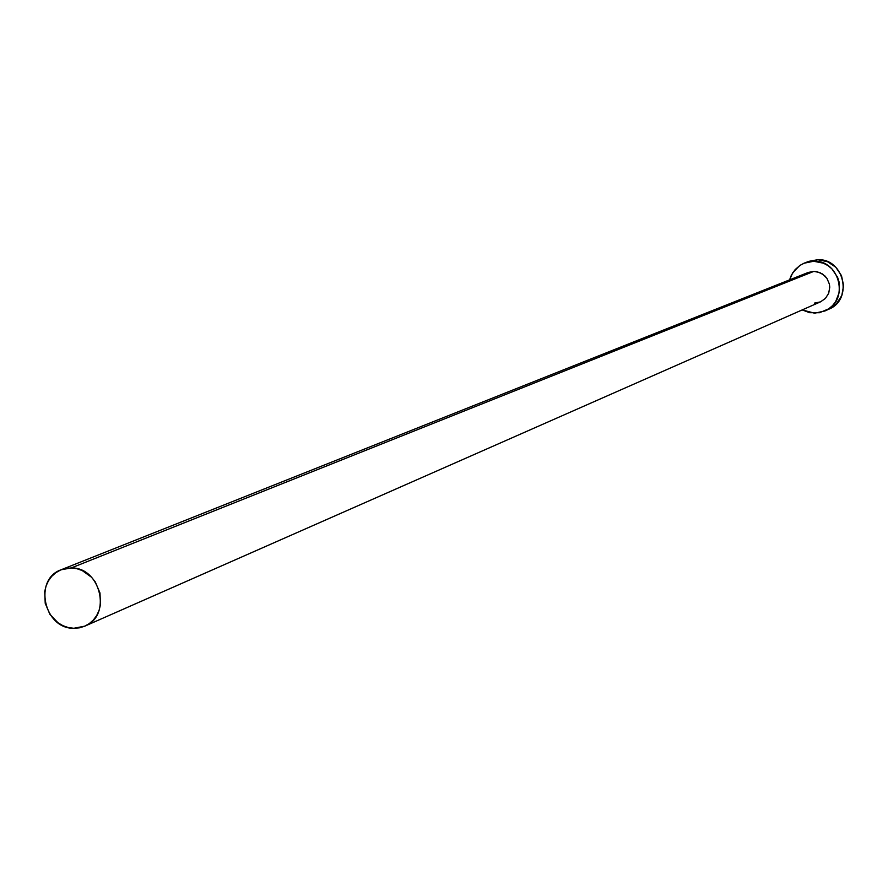 <?xml version="1.0" encoding="UTF-8"?>
<svg xmlns="http://www.w3.org/2000/svg" width="888" height="888" viewBox="0 0 888 888"><rect width="100%" height="100%" fill="white"/><g stroke="black" fill="none" stroke-linecap="round" stroke-linejoin="round"><path stroke-width="1.33" d="M813.852 271.373L71.251 567.954C100.71 567.088 112.066 615.872 84.837 626.14L73.804 628.282C43.912 628.97 33.167 579.254 61.194 569.741L71.251 567.954L813.852 271.373L819.846 272.561L824.974 276.002L826.961 278.41L829.392 284.138L829.747 287.235L828.671 293.318L825.374 298.468L820.545 301.831L825.496 298.335L828.726 293.173L829.747 287.113L829.37 284.027L826.917 278.344L822.532 274.004L816.882 271.661L813.852 271.373L808.247 272.45L813.852 271.373M824.941 310.966L828.893 309.168C853.412 299.489 844.1 258.308 817.682 259.707L813.663 261.25C840.215 259.851 849.572 301.243 824.941 310.966L814.607 313.198L802.175 309.923L809.623 312.687L819.569 312.709L828.715 308.835L832.533 305.616L835.641 301.676L839.304 292.307L839.127 282.151L837.584 277.267L831.89 268.831L827.949 265.601L823.487 263.203L813.663 261.25L817.682 259.707L808.846 261.35L804.794 262.915L813.663 261.25L803.94 263.259L799.566 265.679L792.684 272.849L789.576 279.875L791.397 275.114L795.193 269.541L800.299 265.19L804.794 262.915M805.238 274.059L807.902 272.594M820.368 301.909L814.418 303.108M828.848 309.191L836.452 303.84L841.824 295.449L843.6 285.548L841.48 275.635L835.808 267.244L827.45 261.649L817.682 259.707L808.779 261.383M71.251 567.954L65.779 568.409L60.573 570.007L55.833 572.682L51.726 576.334L48.44 580.819L46.065 585.958L44.711 591.575L45.221 603.318L49.872 614.274L57.975 622.777L62.948 625.696L68.287 627.55L73.804 628.282L79.276 627.86L84.482 626.295L89.244 623.642L93.373 620.013L96.692 615.528L99.09 610.378L100.466 604.761L99.978 592.962L95.294 581.951L91.586 577.278L82.151 570.507L76.779 568.664L71.251 567.954M820.568 301.82L84.837 626.14M808.247 272.45L61.194 569.741"/></g></svg>
